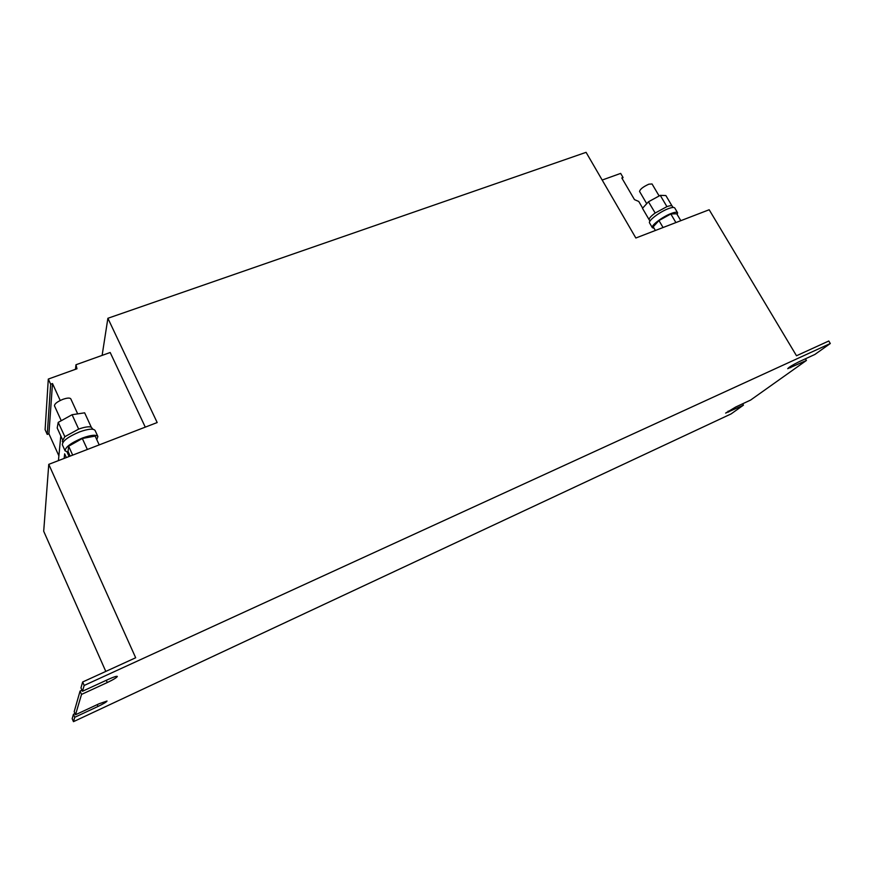 <?xml version="1.0" encoding="UTF-8"?>
<svg xmlns="http://www.w3.org/2000/svg" width="874" height="874" viewBox="0 0 874 874"><rect width="100%" height="100%" fill="white"/><g stroke="black" fill="none" stroke-linecap="round" stroke-linejoin="round"><path stroke-width="1.31" d="M677.59 212.775L674.761 207.99C674.116 207.105 672.019 207.313 668.457 208.624C659.848 211.737 647.787 220.914 649.557 222.936L652.354 227.71C650.595 225.732 662.689 216.577 671.298 213.442C674.859 212.12 676.957 211.901 677.59 212.775L677.186 214.545M654.058 228.234L652.354 227.71M97.888 436.53L95.091 430.478C93.409 428.358 88.241 428.839 79.578 431.898C68.117 436.738 62.382 441.042 62.36 444.8L65.124 450.908C65.179 447.193 70.925 442.91 82.385 438.049C91.049 434.957 96.216 434.454 97.888 436.53L96.785 439.644M68.401 452.186L65.124 450.908M673.067 207.455L672.335 206.209C671.778 205.423 669.987 205.554 666.96 206.614L655.03 213.114C651.294 215.878 649.306 217.997 649.076 219.461L649.906 221.209M92.972 429.265L91.093 427.058C88.525 426.403 84.417 427.069 78.758 429.058L64.862 436.683L62.294 441.184L62.862 442.43M659.127 195.962L652.048 183.966L648.847 184.185C643.133 186.796 640.03 189.232 639.56 191.461L646.727 203.686M77.688 413.872L70.794 398.85C69.898 397.681 67.276 397.834 62.95 399.309C57.258 401.669 54.439 403.854 54.494 405.864L61.246 420.711M709.175 209.749L796.498 355.762L828.781 341.002L830.3 343.515L84.166 685.456L82.648 681.993L135.678 657.761L48.769 464.345L157.178 422.546L107.884 318.278L586.083 152.338L635.846 238.012L709.175 209.749M102.127 355.39L107.884 318.278M58.886 455.846L48.922 433.777L47.24 434.411L45.109 429.68L48.299 379.065L76.978 368.762L75.972 364.753L110.19 352.506L145.281 427.135M105.798 671.418L43.7 531.25L48.769 464.345M84.166 685.456L82.451 691.268L108.551 679.262C113.729 676.946 116.657 675.995 117.335 676.41C116.898 677.503 113.554 679.557 107.284 682.55L81.522 694.415L75.514 714.746L99.035 703.789L107.021 701.035C106.617 701.942 103.613 703.745 98.008 706.443L74.76 717.292L73.471 721.662L72.181 718.701L73.449 714.276L74.989 713.555M75.514 714.746L74.181 711.698L80.058 691.072L81.981 690.187M82.451 691.268L80.965 687.882L82.648 681.993M73.471 721.662L731.101 413.915L743.446 405.154L725.628 413.096L735.679 407.033L750.602 400.074L806.418 360.459L787.714 368.675C788.938 367.2 792.707 364.884 799.044 361.738L814.874 354.462L830.3 343.515M742.649 403.777L743.446 405.154M805.424 358.799L806.418 360.459M602.175 180.044L620.66 173.402L623.053 177.498L621.807 177.946L634.48 199.633L638.752 201.457L642.652 208.121M675.897 222.575L670.817 213.966L676.727 213.759L680.813 220.674M655.38 230.485L653.217 226.803L658.963 220.554L663.06 227.524M670.817 213.966L658.963 220.554M48.299 379.065L50.659 384.221L52.495 383.555L60.23 400.478M75.972 364.753L75.47 369.298M87.356 449.465L82.32 438.486L95.157 436.093L99.21 444.899M70.171 456.097L68.052 451.399L68.642 446.221L72.684 455.125M82.32 438.486L68.642 446.221M74.76 717.292L73.449 714.276M81.522 694.415L80.058 691.072M622.168 178.58L623.053 177.498M58.427 460.62L60.809 435.929M67.058 452.055L69.079 456.512M66.337 457.572L64.643 453.835L64.152 458.413M48.922 433.777L52.495 383.555M50.659 384.221L47.24 434.411M649.021 219.516L642.477 208.318L648.464 201.785L655.183 213.016M62.447 439.546L57.203 427.998L58.219 422.382L64.862 436.683M666.906 206.614L660.263 195.35L648.464 201.785M671.986 205.882L665.868 195.547L660.263 195.35M78.649 429.079L72.083 414.713L58.219 422.382M91.191 427.036L84.647 412.823L72.083 414.713M728.632 412.069L728.097 411.151M790.708 367.692L790.107 366.676M98.008 706.443L97.211 704.63M107.284 682.55L106.289 680.3"/></g></svg>
